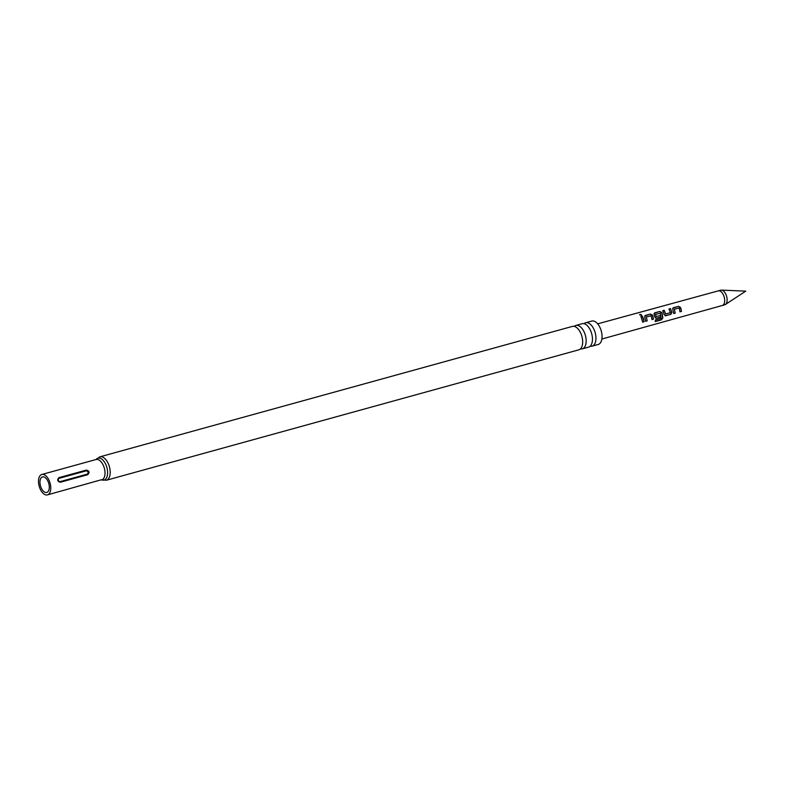 <?xml version="1.0" encoding="UTF-8"?>
<svg xmlns="http://www.w3.org/2000/svg" width="785" height="785" viewBox="0 0 785 785"><rect width="100%" height="100%" fill="white"/><g stroke="black" fill="none" stroke-linecap="round" stroke-linejoin="round"><path stroke-width="1.18" d="M640.04 314.275L641.257 315.727L640.04 314.275L639.579 314.873M639.608 314.775L640.001 314.471C641.551 314.569 641.953 315.04 641.188 315.884M590.261 346.165A12.148 6.506 -105.4 0 0 592.145 346.146A12.148 6.506 -105.4 0 0 592.479 346.038A12.148 6.506 -105.4 0 0 595.089 332.389A12.148 6.506 -105.4 0 0 585.679 322.733A12.148 6.506 -105.4 0 0 585.345 322.841A12.148 6.506 -105.4 0 0 584.06 323.685M580.478 348.864A12.148 6.506 -105.4 0 0 582.352 348.844A12.148 6.506 -105.4 0 0 582.686 348.736A12.148 6.506 -105.4 0 0 585.296 335.097A12.148 6.506 -105.4 0 0 575.886 325.432A12.148 6.506 -105.4 0 0 575.552 325.549A12.148 6.506 -105.4 0 0 574.267 326.383M722.318 305.473A7.575 4.053 74.6 0 0 724.094 296.701A7.575 4.053 74.6 0 0 718.285 290.872L720.718 290.195A7.575 4.053 74.6 0 1 721.415 290.116A7.575 4.053 74.6 0 1 726.527 296.024A7.575 4.053 74.6 0 1 725.379 304.511A7.575 4.053 74.6 0 1 724.751 304.806L601.86 339.032M680.919 308.613L681.478 311.419L680.045 311.812L679.143 308.024L674.354 309.221L675.208 313.146L673.765 313.549L672.774 309.525L673.422 307.72L678.446 306.336L680.487 307.406L680.919 308.613M668.938 309.074L670.37 308.682L671.774 312.45L670.665 314.343L665.768 315.756L664.188 314.569L662.736 310.664L664.179 310.271L665.572 313.931L670.341 312.754L669.016 308.947L670.449 308.544L671.901 312.44L670.802 314.383L665.101 315.707M660.156 315.531L660.411 317.15L656.289 318.278L654.847 317.13L654.091 314.677L654.729 312.852L659.763 311.478L661.804 312.548L662.236 313.764L662.844 318.003L661.353 319.878L655.318 321.546L655.475 319.917L661.156 318.357L660.303 313.215L655.514 314.412L656.074 316.551L660.283 315.521L660.548 317.189L655.76 318.268M652.894 316.345L653.454 319.142L652.021 319.544L651.118 315.756L646.33 316.944L647.183 320.879L645.741 321.271L644.75 317.258L645.388 315.442L650.422 314.049L652.463 315.128L652.894 316.345M643.553 318.916L644.112 321.703L642.679 322.115L640.982 316.649L642.415 316.237L643.553 318.916M644.75 315.923L650.422 314.049M654.082 313.343L659.763 311.478M672.774 308.201L678.446 306.336M47.002 492.372A8.056 4.308 74.6 0 1 46.776 492.44A8.056 4.308 74.6 0 1 40.535 486.043A8.056 4.308 74.6 0 1 42.262 476.986A8.056 4.308 74.6 0 1 42.488 476.917A8.056 4.308 74.6 0 1 48.729 483.325A8.056 4.308 74.6 0 1 47.002 492.372M591.429 321.163A12.148 6.506 74.6 0 1 591.762 321.055A12.148 6.506 74.6 0 1 601.173 330.711A12.148 6.506 74.6 0 1 598.562 344.36A12.148 6.506 74.6 0 1 598.229 344.468L592.145 346.146M581.842 323.812A12.148 6.506 74.6 0 1 582.185 323.695A12.148 6.506 74.6 0 1 591.586 333.36A12.148 6.506 74.6 0 1 588.976 346.999A12.148 6.506 74.6 0 1 588.642 347.107L582.352 348.844M572.059 326.511A12.148 6.506 74.6 0 1 572.393 326.403A12.148 6.506 74.6 0 1 581.803 336.058A12.148 6.506 74.6 0 1 579.193 349.698A12.148 6.506 74.6 0 1 578.859 349.816L106.387 480.234A12.148 6.506 74.6 0 0 106.721 480.116A12.148 6.506 74.6 0 0 109.331 466.476A12.148 6.506 74.6 0 0 99.93 456.821L96.064 459.51A11.363 6.084 74.6 0 1 97.683 458.263A11.363 6.084 74.6 0 1 106.711 466.908A11.363 6.084 74.6 0 1 104.356 479.959A11.363 6.084 74.6 0 1 101.697 479.9M87.694 474.699L60.288 482.265C57.442 481.382 56.971 479.851 58.875 477.673L86.281 470.107C89.431 470.882 89.902 472.413 87.694 474.699A1.207 0.648 74.6 0 1 87.4 474.101C88.607 472.57 88.263 471.471 86.379 470.794L58.973 478.359C57.766 479.89 58.11 480.989 59.984 481.666L87.4 474.101M41.526 474.582A10.578 5.662 74.6 0 1 41.821 474.483A10.578 5.662 74.6 0 1 50.014 482.893A10.578 5.662 74.6 0 1 47.738 494.786A10.578 5.662 74.6 0 1 47.443 494.884A10.578 5.662 74.6 0 1 39.25 486.464A10.578 5.662 74.6 0 1 41.526 474.582M640.894 316.777L642.415 316.237M642.326 316.375L644.112 321.703M643.975 321.664L642.542 322.076M644.701 315.992L645.309 315.57M646.33 316.944L647.183 320.879M647.046 320.839L645.604 321.222M650.333 314.177L652.355 315.207L653.454 319.142M653.316 319.102L651.884 319.505M659.675 311.616L661.696 312.636L662.707 317.915L661.353 319.878M661.215 319.74L655.181 321.418M654.042 313.401L654.641 312.989M656.289 318.278L655.681 318.249M655.514 314.412L656.074 316.551M665.631 315.717L665.023 315.688M662.648 310.791L664.09 310.399L665.572 313.931M672.735 308.269L673.334 307.848M674.354 309.221L675.208 313.146M675.071 313.107L673.628 313.5M678.368 306.464L680.379 307.485L681.478 311.419M681.341 311.38L679.908 311.773M99.587 456.929A12.148 6.506 74.6 0 1 99.93 456.821L572.393 326.403M95.77 459.608A10.578 5.662 74.6 0 1 96.064 459.51A10.578 5.662 74.6 0 1 104.258 467.919A10.578 5.662 74.6 0 1 101.991 479.812A10.578 5.662 74.6 0 1 101.697 479.91A10.578 5.662 74.6 0 1 101.393 479.969M58.973 478.359A1.207 0.648 74.6 0 1 58.875 477.673M86.281 470.107A1.207 0.648 -105.4 0 0 86.379 470.794M59.984 481.666A1.207 0.648 -105.4 0 0 60.288 482.265M721.415 290.116L745.75 291.147L725.379 304.511M718.285 290.872L597.67 323.852M585.679 322.733L591.762 321.055M575.886 325.432L582.185 323.695M47.443 494.884L101.343 479.753L106.387 480.234M41.821 474.483L96.064 459.51"/></g></svg>
